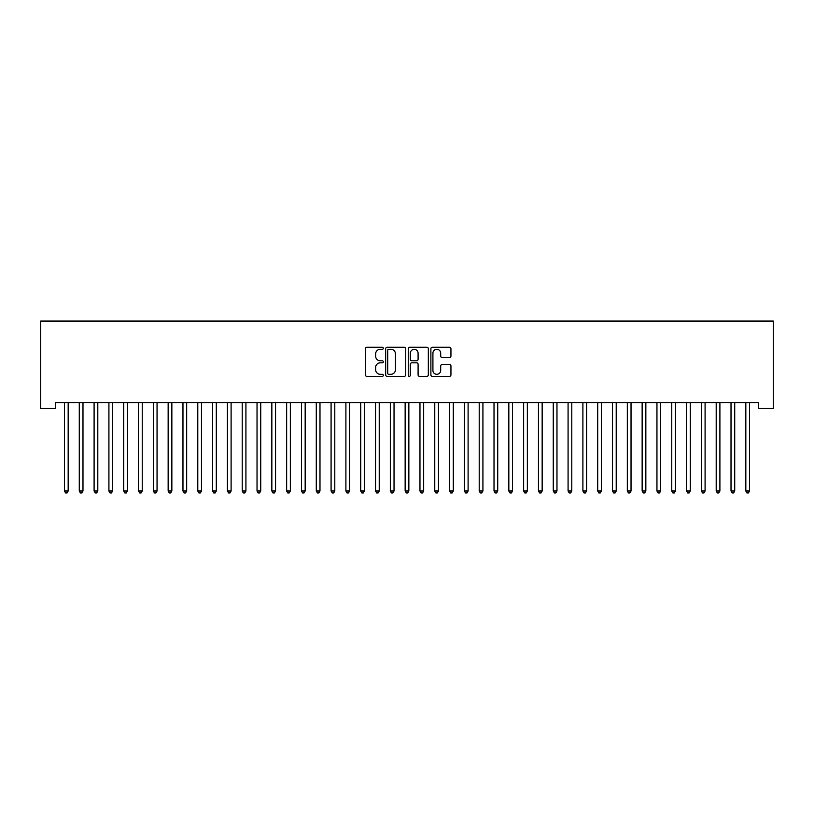 <?xml version="1.0" encoding="UTF-8"?>
<svg xmlns="http://www.w3.org/2000/svg" width="814" height="814" viewBox="0 0 814 814"><rect width="100%" height="100%" fill="white"/><g stroke="black" fill="none" stroke-linecap="round" stroke-linejoin="round"><path stroke-width="1.22" d="M383.302 348.29A1.018 1.018 0 0 0 382.285 347.273L366.839 347.273A1.455 1.455 0 0 0 365.384 348.728L365.384 374.898A1.455 1.455 0 0 0 366.839 376.343L382.285 376.343A1.018 1.018 0 0 0 383.302 375.325A1.018 1.018 0 0 0 382.285 374.308L380.28 374.308A4.65 4.65 0 0 1 375.63 369.658L375.63 367.48A4.65 4.65 0 0 1 380.28 362.83L382.285 362.83A1.018 1.018 0 0 0 383.302 361.813A1.018 1.018 0 0 0 382.285 360.795L380.28 360.795A4.65 4.65 0 0 1 375.63 356.135L375.63 353.958A4.65 4.65 0 0 1 380.28 349.308L382.285 349.308A1.018 1.018 0 0 0 383.302 348.29M449.491 357.519A1.455 1.455 0 0 0 450.946 356.064L450.946 348.728A1.455 1.455 0 0 0 449.491 347.273L432.336 347.273A1.455 1.455 0 0 0 430.881 348.728L430.881 374.898A1.455 1.455 0 0 0 432.336 376.343L449.491 376.343A1.455 1.455 0 0 0 450.946 374.898L450.946 366.025A1.455 1.455 0 0 0 449.491 364.57L442.144 364.57A1.455 1.455 0 0 0 440.689 366.025L440.689 370.421A3.887 3.887 0 0 1 436.803 374.308A3.887 3.887 0 0 1 432.916 370.421L432.916 353.195A3.887 3.887 0 0 1 436.803 349.308A3.887 3.887 0 0 1 440.689 353.195L440.689 356.064A1.455 1.455 0 0 0 442.144 357.519L449.491 357.519M758.485 402.543L55.515 402.543L55.515 408.465L40.7 408.465L40.7 321.072L773.3 321.072L773.3 408.465L758.485 408.465L758.485 402.543M405.728 348.728A1.455 1.455 0 0 0 404.273 347.273L387.118 347.273A1.455 1.455 0 0 0 385.663 348.728L385.663 374.898A1.455 1.455 0 0 0 387.118 376.343L404.273 376.343A1.455 1.455 0 0 0 405.728 374.898L405.728 348.728M409.727 347.273L426.882 347.273A1.455 1.455 0 0 1 428.337 348.728L428.337 374.898A1.455 1.455 0 0 1 426.882 376.343L419.536 376.343A1.455 1.455 0 0 1 418.091 374.898L418.091 364.285A1.455 1.455 0 0 0 416.636 362.83L411.762 362.83A1.455 1.455 0 0 0 410.307 364.285L410.307 375.325A1.018 1.018 0 0 1 409.289 376.343A1.018 1.018 0 0 1 408.272 375.325L408.272 348.728A1.455 1.455 0 0 1 409.727 347.273M388.716 349.308A1.018 1.018 0 0 0 387.698 350.325L387.698 373.29A1.018 1.018 0 0 0 388.716 374.308L390.822 374.308A4.65 4.65 0 0 0 395.482 369.658L395.482 353.958A4.65 4.65 0 0 0 390.822 349.308L388.716 349.308M418.091 353.266A3.887 3.887 0 0 0 414.194 349.379A3.887 3.887 0 0 0 410.307 353.266L410.307 359.34A1.455 1.455 0 0 0 411.762 360.795L416.636 360.795A1.455 1.455 0 0 0 418.091 359.34L418.091 353.266M64.367 402.757A1.486 1.486 -179.6 0 1 64.469 403.317A1.486 1.486 179.6 0 0 64.367 402.757L64.275 402.543M68.366 402.543L68.284 402.757A1.486 1.486 179.6 0 0 68.172 403.317L68.172 490.995L64.469 490.995L64.469 403.317M68.172 490.995L67.063 492.928L65.588 492.928L64.469 490.995M79.182 402.757A1.486 1.486 -179.6 0 1 79.284 403.317A1.486 1.486 179.6 0 0 79.182 402.757L79.09 402.543M93.986 402.757A1.486 1.486 -179.6 0 1 94.098 403.317A1.486 1.486 179.6 0 0 93.986 402.757L93.905 402.543M83.181 402.543L83.099 402.757A1.486 1.486 179.6 0 0 82.987 403.317L82.987 490.995L79.284 490.995L79.284 403.317M82.987 490.995L81.878 492.928L80.393 492.928L79.284 490.995M97.995 402.543L97.904 402.757A1.486 1.486 179.6 0 0 97.802 403.317L97.802 490.995L94.098 490.995L94.098 403.317M97.802 490.995L96.693 492.928L95.207 492.928L94.098 490.995M108.801 402.757A1.486 1.486 -179.6 0 1 108.913 403.317A1.486 1.486 179.6 0 0 108.801 402.757L108.71 402.543M123.616 402.757A1.486 1.486 -179.6 0 1 123.718 403.317A1.486 1.486 179.6 0 0 123.616 402.757L123.525 402.543M112.81 402.543L112.719 402.757A1.486 1.486 179.6 0 0 112.617 403.317L112.617 490.995L108.913 490.995L108.913 403.317M112.617 490.995L111.498 492.928L110.022 492.928L108.913 490.995M127.615 402.543L127.533 402.757A1.486 1.486 179.6 0 0 127.422 403.317L127.422 490.995L123.718 490.995L123.718 403.317M127.422 490.995L126.312 492.928L124.827 492.928L123.718 490.995M138.431 402.757A1.486 1.486 -179.6 0 1 138.533 403.317A1.486 1.486 179.6 0 0 138.431 402.757L138.339 402.543M142.43 402.543L142.338 402.757A1.486 1.486 179.6 0 0 142.236 403.317L142.236 490.995L138.533 490.995L138.533 403.317M142.236 490.995L141.127 492.928L139.642 492.928L138.533 490.995M153.236 402.757A1.486 1.486 -179.6 0 1 153.347 403.317A1.486 1.486 179.6 0 0 153.236 402.757L153.154 402.543M157.244 402.543L157.153 402.757A1.486 1.486 179.6 0 0 157.051 403.317L157.051 490.995L153.347 490.995L153.347 403.317M157.051 490.995L155.942 492.928L154.457 492.928L153.347 490.995M168.05 402.757A1.486 1.486 -179.6 0 1 168.152 403.317A1.486 1.486 179.6 0 0 168.05 402.757L167.959 402.543M172.059 402.543L171.968 402.757A1.486 1.486 179.6 0 0 171.856 403.317L171.856 490.995L168.152 490.995L168.152 403.317M171.856 490.995L170.747 492.928L169.271 492.928L168.152 490.995M182.865 402.757A1.486 1.486 -179.6 0 1 182.967 403.317A1.486 1.486 179.6 0 0 182.865 402.757L182.774 402.543M186.864 402.543L186.782 402.757A1.486 1.486 179.6 0 0 186.671 403.317L186.671 490.995L182.967 490.995L182.967 403.317M186.671 490.995L185.561 492.928L184.076 492.928L182.967 490.995M197.67 402.757A1.486 1.486 -179.6 0 1 197.782 403.317A1.486 1.486 179.6 0 0 197.67 402.757L197.588 402.543M201.679 402.543L201.587 402.757A1.486 1.486 179.6 0 0 201.485 403.317L201.485 490.995L197.782 490.995L197.782 403.317M201.485 490.995L200.376 492.928L198.891 492.928L197.782 490.995M212.485 402.757A1.486 1.486 -179.6 0 1 212.596 403.317A1.486 1.486 179.6 0 0 212.485 402.757L212.403 402.543M216.493 402.543L216.402 402.757A1.486 1.486 179.6 0 0 216.3 403.317L216.3 490.995L212.596 490.995L212.596 403.317M216.3 490.995L215.181 492.928L213.706 492.928L212.596 490.995M227.299 402.757A1.486 1.486 -179.6 0 1 227.401 403.317A1.486 1.486 179.6 0 0 227.299 402.757L227.208 402.543M231.298 402.543L231.217 402.757A1.486 1.486 179.6 0 0 231.105 403.317L231.105 490.995L227.401 490.995L227.401 403.317M231.105 490.995L229.996 492.928L228.52 492.928L227.401 490.995M242.114 402.757A1.486 1.486 -179.6 0 1 242.216 403.317A1.486 1.486 179.6 0 0 242.114 402.757L242.023 402.543M246.113 402.543L246.032 402.757A1.486 1.486 179.6 0 0 245.92 403.317L245.92 490.995L242.216 490.995L242.216 403.317M245.92 490.995L244.811 492.928L243.325 492.928L242.216 490.995M256.919 402.757A1.486 1.486 -179.6 0 1 257.031 403.317A1.486 1.486 179.6 0 0 256.919 402.757L256.837 402.543M260.928 402.543L260.836 402.757A1.486 1.486 179.6 0 0 260.734 403.317L260.734 490.995L257.031 490.995L257.031 403.317M260.734 490.995L259.625 492.928L258.14 492.928L257.031 490.995M271.734 402.757A1.486 1.486 -179.6 0 1 271.845 403.317A1.486 1.486 179.6 0 0 271.734 402.757L271.642 402.543M275.743 402.543L275.651 402.757A1.486 1.486 179.6 0 0 275.539 403.317L275.539 490.995L271.845 490.995L271.845 403.317M275.539 490.995L274.43 492.928L272.955 492.928L271.845 490.995M286.548 402.757A1.486 1.486 -179.6 0 1 286.65 403.317A1.486 1.486 179.6 0 0 286.548 402.757L286.457 402.543M290.547 402.543L290.466 402.757A1.486 1.486 179.6 0 0 290.354 403.317L290.354 490.995L286.65 490.995L286.65 403.317M290.354 490.995L289.245 492.928L287.759 492.928L286.65 490.995M301.353 402.757A1.486 1.486 -179.6 0 1 301.465 403.317A1.486 1.486 179.6 0 0 301.353 402.757L301.272 402.543M305.362 402.543L305.27 402.757A1.486 1.486 179.6 0 0 305.169 403.317L305.169 490.995L301.465 490.995L301.465 403.317M305.169 490.995L304.06 492.928L302.574 492.928L301.465 490.995M316.168 402.757A1.486 1.486 -179.6 0 1 316.28 403.317A1.486 1.486 179.6 0 0 316.168 402.757L316.086 402.543M320.177 402.543L320.085 402.757A1.486 1.486 179.6 0 0 319.983 403.317L319.983 490.995L316.28 490.995L316.28 403.317M319.983 490.995L318.864 492.928L317.389 492.928L316.28 490.995M330.983 402.757A1.486 1.486 -179.6 0 1 331.084 403.317A1.486 1.486 179.6 0 0 330.983 402.757L330.891 402.543M334.981 402.543L334.9 402.757A1.486 1.486 179.6 0 0 334.788 403.317L334.788 490.995L331.084 490.995L331.084 403.317M334.788 490.995L333.679 492.928L332.204 492.928L331.084 490.995M345.797 402.757A1.486 1.486 -179.6 0 1 345.899 403.317A1.486 1.486 179.6 0 0 345.797 402.757L345.706 402.543M349.796 402.543L349.715 402.757A1.486 1.486 179.6 0 0 349.603 403.317L349.603 490.995L345.899 490.995L345.899 403.317M349.603 490.995L348.494 492.928L347.008 492.928L345.899 490.995M360.602 402.757A1.486 1.486 -179.6 0 1 360.714 403.317A1.486 1.486 179.6 0 0 360.602 402.757L360.521 402.543M364.611 402.543L364.519 402.757A1.486 1.486 179.6 0 0 364.418 403.317L364.418 490.995L360.714 490.995L360.714 403.317M364.418 490.995L363.309 492.928L361.823 492.928L360.714 490.995M375.417 402.757A1.486 1.486 -179.6 0 1 375.529 403.317A1.486 1.486 179.6 0 0 375.417 402.757L375.325 402.543M379.426 402.543L379.334 402.757A1.486 1.486 179.6 0 0 379.232 403.317L379.232 490.995L375.529 490.995L375.529 403.317M379.232 490.995L378.113 492.928L376.638 492.928L375.529 490.995M390.232 402.757A1.486 1.486 -179.6 0 1 390.333 403.317A1.486 1.486 179.6 0 0 390.232 402.757L390.14 402.543M394.23 402.543L394.149 402.757A1.486 1.486 179.6 0 0 394.037 403.317L394.037 490.995L390.333 490.995L390.333 403.317M394.037 490.995L392.928 492.928L391.442 492.928L390.333 490.995M405.046 402.757A1.486 1.486 -179.6 0 1 405.148 403.317A1.486 1.486 179.6 0 0 405.046 402.757L404.955 402.543M409.045 402.543L408.954 402.757A1.486 1.486 179.6 0 0 408.852 403.317L408.852 490.995L405.148 490.995L405.148 403.317M408.852 490.995L407.743 492.928L406.257 492.928L405.148 490.995M419.851 402.757A1.486 1.486 -179.6 0 1 419.963 403.317A1.486 1.486 179.6 0 0 419.851 402.757L419.77 402.543M423.86 402.543L423.768 402.757A1.486 1.486 179.6 0 0 423.667 403.317L423.667 490.995L419.963 490.995L419.963 403.317M423.667 490.995L422.558 492.928L421.072 492.928L419.963 490.995M434.666 402.757A1.486 1.486 -179.6 0 1 434.768 403.317A1.486 1.486 179.6 0 0 434.666 402.757L434.574 402.543M438.675 402.543L438.583 402.757A1.486 1.486 179.6 0 0 438.471 403.317L438.471 490.995L434.768 490.995L434.768 403.317M438.471 490.995L437.362 492.928L435.887 492.928L434.768 490.995M449.481 402.757A1.486 1.486 -179.6 0 1 449.582 403.317A1.486 1.486 179.6 0 0 449.481 402.757L449.389 402.543M453.479 402.543L453.398 402.757A1.486 1.486 179.6 0 0 453.286 403.317L453.286 490.995L449.582 490.995L449.582 403.317M453.286 490.995L452.177 492.928L450.691 492.928L449.582 490.995M464.285 402.757A1.486 1.486 -179.6 0 1 464.397 403.317A1.486 1.486 179.6 0 0 464.285 402.757L464.204 402.543M468.294 402.543L468.203 402.757A1.486 1.486 179.6 0 0 468.101 403.317L468.101 490.995L464.397 490.995L464.397 403.317M468.101 490.995L466.992 492.928L465.506 492.928L464.397 490.995M479.1 402.757A1.486 1.486 -179.6 0 1 479.212 403.317A1.486 1.486 179.6 0 0 479.1 402.757L479.019 402.543M483.109 402.543L483.017 402.757A1.486 1.486 179.6 0 0 482.916 403.317L482.916 490.995L479.212 490.995L479.212 403.317M482.916 490.995L481.796 492.928L480.321 492.928L479.212 490.995M493.915 402.757A1.486 1.486 -179.6 0 1 494.017 403.317A1.486 1.486 179.6 0 0 493.915 402.757L493.823 402.543M497.914 402.543L497.832 402.757A1.486 1.486 179.6 0 0 497.72 403.317L497.72 490.995L494.017 490.995L494.017 403.317M497.72 490.995L496.611 492.928L495.136 492.928L494.017 490.995M508.73 402.757A1.486 1.486 -179.6 0 1 508.831 403.317A1.486 1.486 179.6 0 0 508.73 402.757L508.638 402.543M512.728 402.543L512.647 402.757A1.486 1.486 179.6 0 0 512.535 403.317L512.535 490.995L508.831 490.995L508.831 403.317M512.535 490.995L511.426 492.928L509.94 492.928L508.831 490.995M523.534 402.757A1.486 1.486 -179.6 0 1 523.646 403.317A1.486 1.486 179.6 0 0 523.534 402.757L523.453 402.543M527.543 402.543L527.452 402.757A1.486 1.486 179.6 0 0 527.35 403.317L527.35 490.995L523.646 490.995L523.646 403.317M527.35 490.995L526.241 492.928L524.755 492.928L523.646 490.995M538.349 402.757A1.486 1.486 -179.6 0 1 538.461 403.317A1.486 1.486 179.6 0 0 538.349 402.757L538.258 402.543M542.358 402.543L542.266 402.757A1.486 1.486 179.6 0 0 542.155 403.317L542.155 490.995L538.461 490.995L538.461 403.317M542.155 490.995L541.045 492.928L539.57 492.928L538.461 490.995M553.164 402.757A1.486 1.486 -179.6 0 1 553.266 403.317A1.486 1.486 179.6 0 0 553.164 402.757L553.072 402.543M557.163 402.543L557.081 402.757A1.486 1.486 179.6 0 0 556.969 403.317L556.969 490.995L553.266 490.995L553.266 403.317M556.969 490.995L555.86 492.928L554.375 492.928L553.266 490.995M567.969 402.757A1.486 1.486 -179.6 0 1 568.08 403.317A1.486 1.486 179.6 0 0 567.969 402.757L567.887 402.543M571.977 402.543L571.886 402.757A1.486 1.486 179.6 0 0 571.784 403.317L571.784 490.995L568.08 490.995L568.08 403.317M571.784 490.995L570.675 492.928L569.19 492.928L568.08 490.995M582.783 402.757A1.486 1.486 -179.6 0 1 582.895 403.317A1.486 1.486 179.6 0 0 582.783 402.757L582.702 402.543M586.792 402.543L586.701 402.757A1.486 1.486 179.6 0 0 586.599 403.317L586.599 490.995L582.895 490.995L582.895 403.317M586.599 490.995L585.48 492.928L584.004 492.928L582.895 490.995M597.598 402.757A1.486 1.486 -179.6 0 1 597.7 403.317A1.486 1.486 179.6 0 0 597.598 402.757L597.507 402.543M601.597 402.543L601.515 402.757A1.486 1.486 179.6 0 0 601.404 403.317L601.404 490.995L597.7 490.995L597.7 403.317M601.404 490.995L600.294 492.928L598.819 492.928L597.7 490.995M612.413 402.757A1.486 1.486 -179.6 0 1 612.515 403.317A1.486 1.486 179.6 0 0 612.413 402.757L612.321 402.543M616.412 402.543L616.33 402.757A1.486 1.486 179.6 0 0 616.218 403.317L616.218 490.995L612.515 490.995L612.515 403.317M616.218 490.995L615.109 492.928L613.624 492.928L612.515 490.995M627.218 402.757A1.486 1.486 -179.6 0 1 627.329 403.317A1.486 1.486 179.6 0 0 627.218 402.757L627.136 402.543M631.226 402.543L631.135 402.757A1.486 1.486 179.6 0 0 631.033 403.317L631.033 490.995L627.329 490.995L627.329 403.317M631.033 490.995L629.924 492.928L628.439 492.928L627.329 490.995M642.032 402.757A1.486 1.486 -179.6 0 1 642.144 403.317A1.486 1.486 179.6 0 0 642.032 402.757L641.941 402.543M646.041 402.543L645.95 402.757A1.486 1.486 179.6 0 0 645.848 403.317L645.848 490.995L642.144 490.995L642.144 403.317M645.848 490.995L644.729 492.928L643.253 492.928L642.144 490.995M656.847 402.757A1.486 1.486 -179.6 0 1 656.949 403.317A1.486 1.486 179.6 0 0 656.847 402.757L656.756 402.543M660.846 402.543L660.764 402.757A1.486 1.486 179.6 0 0 660.653 403.317L660.653 490.995L656.949 490.995L656.949 403.317M660.653 490.995L659.544 492.928L658.058 492.928L656.949 490.995M671.662 402.757A1.486 1.486 -179.6 0 1 671.764 403.317A1.486 1.486 179.6 0 0 671.662 402.757L671.57 402.543M675.661 402.543L675.569 402.757A1.486 1.486 179.6 0 0 675.467 403.317L675.467 490.995L671.764 490.995L671.764 403.317M675.467 490.995L674.358 492.928L672.873 492.928L671.764 490.995M686.467 402.757A1.486 1.486 -179.6 0 1 686.578 403.317A1.486 1.486 179.6 0 0 686.467 402.757L686.385 402.543M690.476 402.543L690.384 402.757A1.486 1.486 179.6 0 0 690.282 403.317L690.282 490.995L686.578 490.995L686.578 403.317M690.282 490.995L689.173 492.928L687.688 492.928L686.578 490.995M701.281 402.757A1.486 1.486 -179.6 0 1 701.383 403.317A1.486 1.486 179.6 0 0 701.281 402.757L701.19 402.543M705.29 402.543L705.199 402.757A1.486 1.486 179.6 0 0 705.087 403.317L705.087 490.995L701.383 490.995L701.383 403.317M705.087 490.995L703.978 492.928L702.502 492.928L701.383 490.995M716.096 402.757A1.486 1.486 -179.6 0 1 716.198 403.317A1.486 1.486 179.6 0 0 716.096 402.757L716.005 402.543M720.095 402.543L720.014 402.757A1.486 1.486 179.6 0 0 719.902 403.317L719.902 490.995L716.198 490.995L716.198 403.317M719.902 490.995L718.793 492.928L717.307 492.928L716.198 490.995M730.901 402.757A1.486 1.486 -179.6 0 1 731.013 403.317A1.486 1.486 179.6 0 0 730.901 402.757L730.819 402.543M734.91 402.543L734.818 402.757A1.486 1.486 179.6 0 0 734.716 403.317L734.716 490.995L731.013 490.995L731.013 403.317M734.716 490.995L733.607 492.928L732.122 492.928L731.013 490.995M745.716 402.757A1.486 1.486 -179.6 0 1 745.828 403.317A1.486 1.486 179.6 0 0 745.716 402.757L745.634 402.543M749.725 402.543L749.633 402.757A1.486 1.486 179.6 0 0 749.531 403.317L749.531 490.995L745.828 490.995L745.828 403.317M749.531 490.995L748.412 492.928L746.937 492.928L745.828 490.995"/></g></svg>
